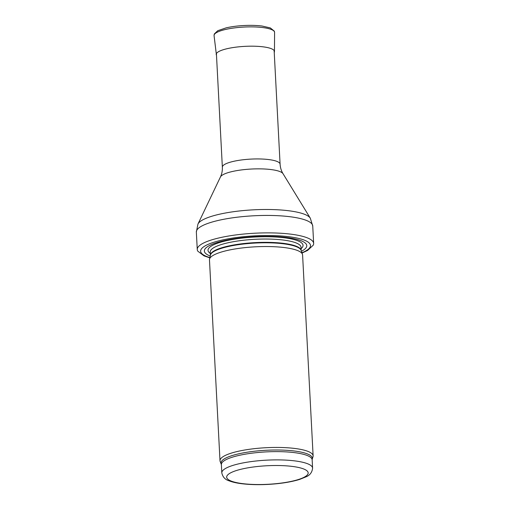 <?xml version="1.0" encoding="UTF-8"?>
<svg xmlns="http://www.w3.org/2000/svg" width="510" height="510" viewBox="0 0 510 510"><rect width="100%" height="100%" fill="white"/><g stroke="black" fill="none" stroke-linecap="round" stroke-linejoin="round"><path stroke-width="0.76" d="M221.219 463.941A45.741 10.41 177 0 1 238.725 453.817A45.741 10.41 177 0 1 288.29 450.413A45.741 10.41 177 0 1 312.241 459.172L312.993 456.775A46.62 10.608 177 0 0 313.121 455.87A46.62 10.608 177 0 0 286.818 447.735A46.62 10.608 177 0 0 238.062 451.325A46.62 10.608 177 0 0 220.001 460.747A46.62 10.608 177 0 0 220.218 461.639L221.372 464.597A45.454 10.347 177 0 1 238.98 455.411A45.454 10.347 177 0 1 286.518 451.911A45.454 10.347 177 0 1 312.158 459.841L312.592 468.11A45.454 10.347 177 0 0 286.952 460.179A45.454 10.347 177 0 0 239.413 463.679A45.454 10.347 177 0 0 221.805 472.866C222.717 477.016 225.146 479.661 229.079 480.809C232.394 482.116 236.634 483.085 241.791 483.722C249.498 484.659 258.117 484.902 267.629 484.43C280.245 483.748 290.878 482.09 299.529 479.451L306.076 476.825C309.959 475.237 312.133 472.33 312.592 468.11M313.121 455.87L302.589 254.968A46.62 10.608 177 0 0 302.462 254.305A46.62 10.608 177 0 0 274.966 246.757A46.62 10.608 177 0 0 227.536 250.416A46.62 10.608 177 0 0 209.527 259.176A46.62 10.608 177 0 0 209.47 259.845L220.001 460.747M301.442 251.251A51.287 11.673 177 0 0 288.01 237.685A51.287 11.673 177 0 0 224.209 240.656A51.287 11.673 177 0 0 210.222 256.026M302.035 253.024L307.613 250.442L313.255 245.157A58.28 13.26 177 0 0 313.656 243.417A58.28 13.26 177 0 0 280.78 233.248A58.28 13.26 177 0 0 219.835 237.737A58.28 13.26 177 0 0 197.262 249.517A58.28 13.26 177 0 0 197.835 251.207L204.032 255.88L209.82 257.856M242.499 468.907A40.794 9.282 -3 0 1 307.804 471.763A40.794 9.282 -3 0 1 251.997 484.392A40.794 9.282 -3 0 1 242.499 468.907M302.462 254.305L301.155 250.378A45.517 10.359 177 0 0 274.31 243.009A45.517 10.359 177 0 0 227.995 246.585A45.517 10.359 177 0 0 210.42 255.134L209.527 259.176M228.015 246.126A45.454 10.347 177 0 0 210.4 255.223L210.228 252.004A45.454 10.347 177 0 1 227.836 242.817A45.454 10.347 177 0 1 275.374 239.317A45.454 10.347 177 0 1 301.015 247.248L301.187 250.474A45.454 10.347 177 0 0 275.368 242.62A45.454 10.347 177 0 0 228.015 246.126M301.091 248.65A47.583 10.831 177 0 0 282.361 237.552A47.583 10.831 177 0 0 226.446 240.701A47.583 10.831 177 0 0 210.298 253.406M301.945 252.75A55.016 12.521 177 0 0 292.555 237.233A55.016 12.521 177 0 0 221.926 240.095A55.016 12.521 177 0 0 209.884 257.575M313.656 243.417L312.738 225.975A58.28 13.26 177 0 0 279.869 215.806A58.28 13.26 177 0 0 218.924 220.288A58.28 13.26 177 0 0 196.344 232.076L197.262 249.517M283.024 173.693A31.575 7.185 177 0 0 263.727 168.963A31.575 7.185 177 0 0 232.477 171.481A31.575 7.185 177 0 0 220.435 176.976C221.856 174.006 222.5 170.748 222.354 167.191A28.904 6.579 177 0 1 233.554 161.345A28.904 6.579 177 0 1 263.785 159.12A28.904 6.579 177 0 1 280.092 164.163C280.322 167.713 281.297 170.888 283.024 173.693L310.297 218.178A56.674 12.897 177 0 0 275.661 209.686A56.674 12.897 177 0 0 219.568 214.206A56.674 12.897 177 0 0 197.956 224.062L196.344 232.076M214.066 35.623L214.283 33.998L217.764 30.702L226.115 27.859C231.502 26.628 237.583 25.844 244.373 25.5C250.933 25.194 256.836 25.372 262.083 26.029L270.3 27.91L274.329 31.148L274.584 32.449A30.3 6.898 177 0 0 243.958 27.055A30.3 6.898 177 0 0 214.066 35.623L216.514 55.711M274.584 32.449L274.456 51.542A29.172 6.636 177 0 0 244.972 46.353A29.172 6.636 177 0 0 216.189 54.595M221.805 472.866L221.372 464.597M312.241 459.172L312.158 459.841M310.297 218.178L312.738 225.975M220.435 176.976L197.956 224.062M280.092 164.163L274.138 50.573M222.354 167.191L216.406 53.595M274.456 51.542L274.246 52.683"/></g></svg>
